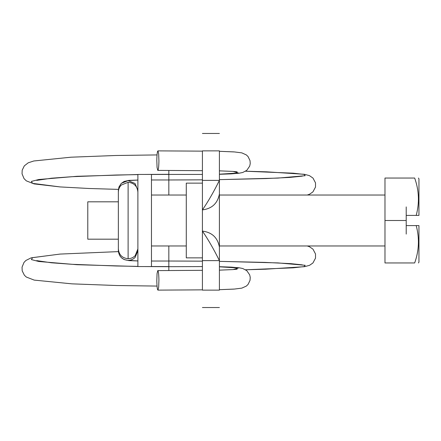 <?xml version="1.0" encoding="UTF-8"?>
<svg xmlns="http://www.w3.org/2000/svg" width="441" height="441" viewBox="0 0 441 441"><rect width="100%" height="100%" fill="white"/><g stroke="black" fill="none" stroke-linecap="round" stroke-linejoin="round"><path stroke-width="0.66" d="M118.353 239.182L87.781 239.182L87.781 201.818L118.353 201.818M137.884 266.568L137.884 174.432L151.467 174.432L151.467 266.568L137.884 266.568M384.982 262.957L414.667 262.957C419.65 262.957 419.65 262.957 414.667 262.957L384.982 262.957L384.982 178.043L414.667 178.043C419.65 178.043 419.65 178.043 414.667 178.043L390.919 178.043M418.95 225.594L418.95 262.086L418.95 225.594L406.211 225.594L406.211 234.088M406.211 206.912L406.211 215.406L418.95 215.406L418.95 178.897L418.95 215.406M406.211 215.406L406.211 225.594M414.667 262.957C419.082 250.637 419.595 238.179 416.205 225.594M384.982 220.5L406.211 220.5M416.205 215.406C419.595 202.888 419.082 190.429 414.667 178.043M384.982 245.973L219.403 245.973L219.403 260.62C213.742 249.143 208.08 239.309 202.419 231.112L202.419 257.864L186.284 257.864L186.284 183.136L202.419 183.136M219.403 247.081L219.403 193.919C217.661 203.351 212 208.67 202.419 209.883C208.08 201.691 213.742 191.857 219.403 180.38L219.403 150.872C219.403 127.774 219.403 127.774 219.403 150.872L202.419 150.872C202.419 127.774 202.419 127.774 202.419 150.872L202.419 231.112C212 232.33 217.661 237.649 219.403 247.081L219.381 246.486M219.403 193.919L219.403 180.38L219.403 195.027L384.982 195.027M219.403 290.128C219.403 313.226 219.403 313.226 219.403 290.128L219.403 260.62L202.419 260.62L202.419 290.128C202.419 313.226 202.419 313.226 202.419 290.128L219.403 290.128M202.419 231.112L202.419 260.62M157.768 170.397L157.068 167.475L156.809 160.292C156.93 154.383 157.316 151.246 157.961 150.877L158.661 153.793L158.92 160.982C158.799 166.885 158.418 170.022 157.768 170.397L202.419 170.673M202.419 151.142L157.961 150.877M157.068 273.525L156.809 280.708C156.93 286.617 157.316 289.754 157.961 290.123L158.661 287.207L158.92 280.018C158.799 274.115 158.418 270.978 157.768 270.603L157.068 273.525M202.419 289.858L157.961 290.123M202.419 270.327L157.768 270.603M202.419 180.38L219.403 180.38M233.807 151.886L219.403 151.307L234.447 151.941M219.403 170.849L233.118 171.422L238.421 172.999L219.403 174.189M151.467 174.482L168.842 174.421L168.842 170.469M168.842 174.316L144.94 174.432M137.884 174.515L76.977 176.295L38.742 179.515L31.372 181.422L32.617 183.373L60.086 186.923L88.867 188.483L118.403 189.387M202.419 174.421L168.842 174.421L168.842 179.978L151.467 179.978M245.587 171.229L293.243 173.181L304.147 174.415L305.172 175.711L277.951 178.092L219.403 179.647M202.419 179.84L168.837 179.983L168.837 195.027M137.884 180.055L128.116 180.623L121.396 183.302M137.884 180.044L128.915 180.386L124.119 181.455L121.181 183.495L118.971 186.978L118.348 190.253L118.353 248.928C118.932 254.859 122.185 258.112 128.116 258.691L128.116 182.309L121.396 184.994C119.412 186.934 118.397 189.294 118.353 192.072M137.884 190.352L135.012 183.467L128.116 180.623M137.884 192.072C137.305 186.141 134.047 182.888 128.116 182.309M137.884 248.928L135.2 255.648C133.259 257.632 130.894 258.641 128.116 258.691M137.884 250.631L135.2 257.34C133.259 259.319 130.894 260.333 128.116 260.377C122.185 259.799 118.932 256.546 118.353 250.62L118.353 248.928M118.469 252.12L118.353 250.62M128.116 260.377L137.884 260.945M168.837 245.973L168.837 261.017L202.419 261.16M219.403 261.353L277.951 262.908L305.172 265.289L304.147 266.585L293.243 267.819L245.587 269.771M151.467 266.518L168.842 266.579L168.842 261.022L202.419 261.171M118.403 251.613L60.086 254.077L32.617 257.627L31.372 259.578L38.747 261.485L76.977 264.705L137.884 266.485M144.94 266.568L168.842 266.684L168.842 270.531M202.419 266.579L168.842 266.684M234.447 289.059L219.403 289.687L233.807 289.114M219.403 266.811L238.421 268.001L233.118 269.578L219.403 270.151M186.284 195.027L151.467 195.027M151.467 245.973L186.284 245.973M418.95 262.108L418.459 262.957M418.95 178.892L418.459 178.043M219.403 133.463L202.419 133.463M219.403 307.537L202.419 307.537M234.447 151.936L241.844 152.878L246.343 154.918L248.057 156.577L250.014 160.618L250.245 163.545L249.694 166.119L246.8 170.331L242.737 172.492L239.154 173.203L231.227 173.875L219.403 174.3M237.159 171.825L233.113 171.428M36.68 180.386L51.448 178.208L72.032 176.698L116.104 175.016L137.884 174.619M60.086 186.923L34.111 183.914L26.328 180.86L24.051 178.638L22.056 173.864L22.188 170.198L24.321 165.855L28.23 162.806L33.781 160.987L70.973 157.2L115.669 155.497L157.046 154.923M302.3 176.146L289.803 177.425L266.077 178.561L219.403 179.636M202.419 179.829L168.837 179.978M307.239 195.027L309.549 194.227L312.939 191.879L315.508 187.056L315.513 182.877L312.983 178.076L309.417 175.623L304.356 174.294L266.733 171.83L245.598 171.218M119.731 255.62L121.314 257.638L124.13 259.551L128.91 260.614L137.884 260.956M151.467 261.022L168.837 261.022M219.403 261.364L264.936 262.401L290.972 263.657L302.333 264.865M245.598 269.782L265.576 269.208L304.499 266.684L309.549 265.322L312.939 262.974L315.508 258.15L315.513 253.972L312.989 249.171L309.417 246.712L307.239 245.973M36.68 260.614L51.448 262.792L72.032 264.302L116.099 265.984L137.884 266.381M157.046 286.077L116.865 285.531L71.9 283.85L34.178 280.101L26.322 277.042L24.365 275.206L22.193 270.835L22.05 267.163L24.007 262.417L25.914 260.455L31.151 257.847L60.086 254.071M234.447 289.064L241.844 288.122L246.343 286.082L248.057 284.423L250.014 280.382L250.245 277.455L249.694 274.881L246.8 270.669L242.737 268.508L239.154 267.797L231.227 267.125L219.403 266.7M233.113 269.572L237.159 269.175"/></g></svg>
